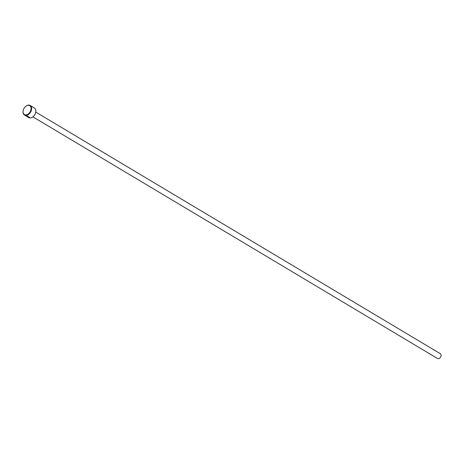 <?xml version="1.0" encoding="UTF-8"?>
<svg xmlns="http://www.w3.org/2000/svg" width="464" height="464" viewBox="0 0 464 464"><rect width="100%" height="100%" fill="white"/><g stroke="black" fill="none" stroke-linecap="round" stroke-linejoin="round"><path stroke-width="0.7" d="M26.871 116.423L25.021 115.35L28.408 117.299L29.029 117.195L26.523 115.954L28.298 117.015A5.568 3.753 120.8 0 1 27.956 116.963L25.787 115.669L29.516 117.311L27.956 117.131L28.687 117.572A5.568 3.753 -59.2 0 0 33.327 116.499A5.568 3.753 -59.2 0 0 35.218 113.848A5.568 3.753 -59.2 0 0 35.653 112.595A5.568 3.753 -59.2 0 0 34.4 108.008L30.166 105.479A5.568 3.753 120.8 0 1 30.984 111.314A5.568 3.753 120.8 0 1 24.453 115.037A5.568 3.753 120.8 0 1 23.2 110.449A5.568 3.753 120.8 0 1 23.217 110.374M28.849 117.328L29.528 117.23M35.629 112.677A5.197 3.503 120.8 0 1 35.612 112.752A5.197 3.503 120.8 0 1 35.212 113.918A5.197 3.503 120.8 0 1 33.443 116.389A5.197 3.503 120.8 0 1 33.385 116.441M23.641 109.133A5.197 3.503 -59.2 0 0 23.241 110.299A5.197 3.503 -59.2 0 0 25.41 114.91A5.197 3.503 -59.2 0 0 30.502 111.105A5.197 3.503 -59.2 0 0 30.085 105.908A5.197 3.503 -59.2 0 0 25.41 106.656A5.197 3.503 -59.2 0 0 23.641 109.133M35.763 112.068L440.388 353.742A2.784 1.879 120.8 0 1 440.8 356.659A2.784 1.879 120.8 0 1 437.535 358.521L32.909 116.847M25.468 106.604A5.568 3.753 120.8 0 1 25.526 106.552A5.568 3.753 120.8 0 1 30.166 105.479M27.614 116.023L29.029 117.195M26.848 116.47L25.468 115.646M25.12 115.437L24.453 115.037"/></g></svg>
